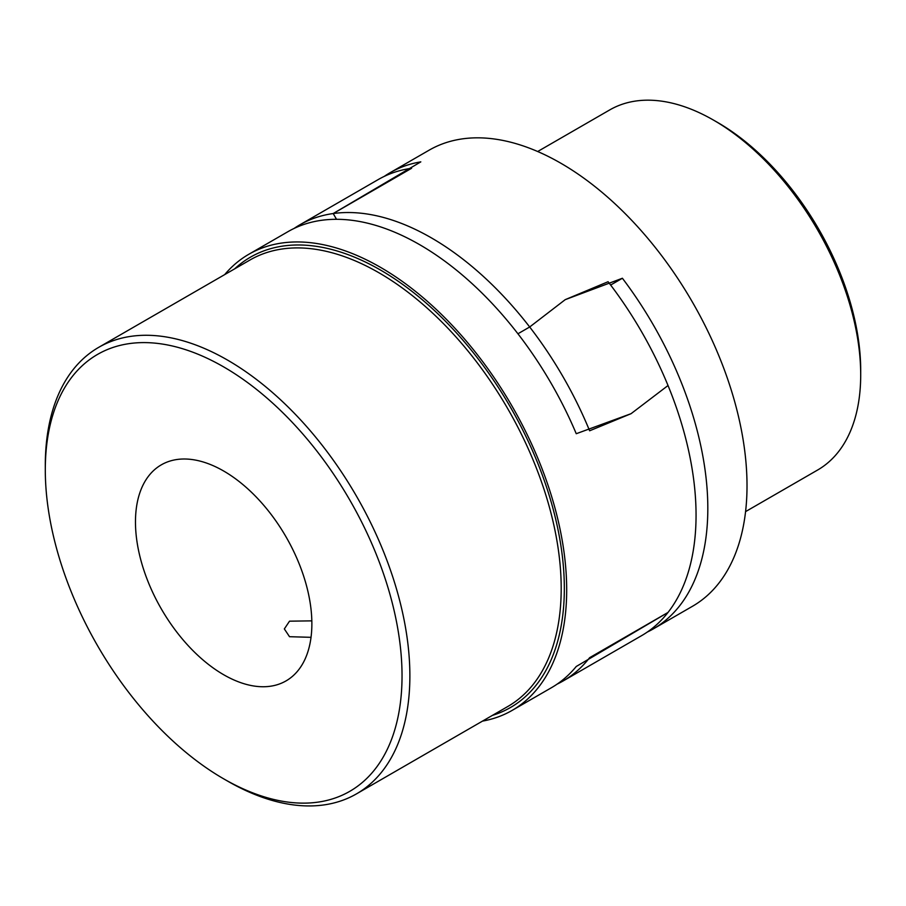 <?xml version="1.0" encoding="UTF-8"?>
<svg xmlns="http://www.w3.org/2000/svg" width="906" height="906" viewBox="0 0 906 906"><rect width="100%" height="100%" fill="white"/><g stroke="black" fill="none" stroke-linecap="round" stroke-linejoin="round"><path stroke-width="1.36" d="M248.81 254.28L288.006 231.642A263.34 152.038 60 0 1 576.25 433.714L631.052 413.691L668.028 385.526L631.052 413.691L589.625 430.792A263.34 152.038 -120 0 0 529.682 326.987L565.208 299.66L608.096 281.721A263.34 152.038 60 0 1 668.028 385.526A263.34 152.038 60 0 1 696.057 515.152A263.34 152.038 60 0 1 668.028 612.422A263.34 152.038 60 0 1 641.516 635.706L563.113 680.972A263.34 152.038 -120 0 0 589.625 657.688L668.028 612.422L576.25 666.488A263.34 152.038 60 0 1 551.346 687.767L512.15 710.395A263.34 152.038 -120 0 0 566.68 589.851A263.34 152.038 -120 0 0 451.732 324.835A263.34 152.038 -120 0 0 248.81 254.28A263.34 152.038 -120 0 0 224.699 274.597M299.773 224.858L378.176 179.592A263.34 152.038 60 0 1 411.596 168.278L333.193 213.544A263.34 152.038 -120 0 0 299.773 224.858A263.34 152.038 -120 0 0 294.02 228.482M647.258 632.082A263.34 152.038 -120 0 0 653.271 628.923A263.34 152.038 -120 0 0 622.399 278.255L565.208 299.66L529.682 326.987L517.926 333.782L529.682 326.987A263.34 152.038 -120 0 0 431.437 237.904A263.34 152.038 -120 0 0 333.193 213.544L336.522 219.309L333.193 213.544L420.814 161.868A263.34 152.038 -120 0 0 389.931 172.797A263.34 152.038 -120 0 0 384.189 176.421M557.099 684.143A263.34 152.038 -120 0 0 563.113 680.972M389.931 172.797L429.138 150.169A263.34 152.038 60 0 1 560.803 163.205A263.34 152.038 60 0 1 732.841 395.265A263.34 152.038 60 0 1 692.478 606.284L653.271 628.923M713.69 120.215L717.62 122.469A202.355 116.829 -120 0 1 860.7 370.305L860.7 374.835A207.904 120.034 -120 0 0 713.69 120.215A207.904 120.034 -120 0 0 609.749 109.909L537.677 151.517M745.57 511.618L817.642 470.01A207.904 120.034 -120 0 0 860.7 374.835M622.399 278.255L610.633 285.05M402.038 675.853A252.253 145.639 60 0 1 223.669 778.832A252.253 145.639 60 0 1 45.3 469.886A252.253 145.639 60 0 1 223.669 366.907A252.253 145.639 60 0 1 402.038 675.853M223.669 778.832L227.587 781.097A257.791 148.844 60 0 0 356.488 793.871A257.791 148.844 60 0 0 409.874 675.853A257.791 148.844 60 0 0 297.349 416.42A257.791 148.844 60 0 0 98.697 347.349A257.791 148.844 60 0 0 45.3 465.367L45.3 469.886M135.47 521.947A124.745 72.016 60 0 1 161.302 464.846A124.745 72.016 60 0 1 257.429 498.266A124.745 72.016 60 0 1 311.868 623.792A124.745 72.016 60 0 1 286.036 680.904A124.745 72.016 60 0 1 189.909 647.484A124.745 72.016 60 0 1 135.47 521.947M311.03 637.326L289.524 636.703L284.337 628.934L289.524 621.176L311.834 620.859M482.502 721.108A263.34 152.038 -120 0 0 512.15 710.395M356.488 793.871L507.802 706.499A257.791 148.844 -120 0 0 561.199 588.492A257.791 148.844 -120 0 0 378.912 272.751A257.791 148.844 -120 0 0 250.011 259.988L98.697 347.349M234.631 268.867A260.011 150.124 60 0 1 380.475 270.033A260.011 150.124 60 0 1 564.336 588.492A260.011 150.124 60 0 1 492.434 715.378"/></g></svg>
